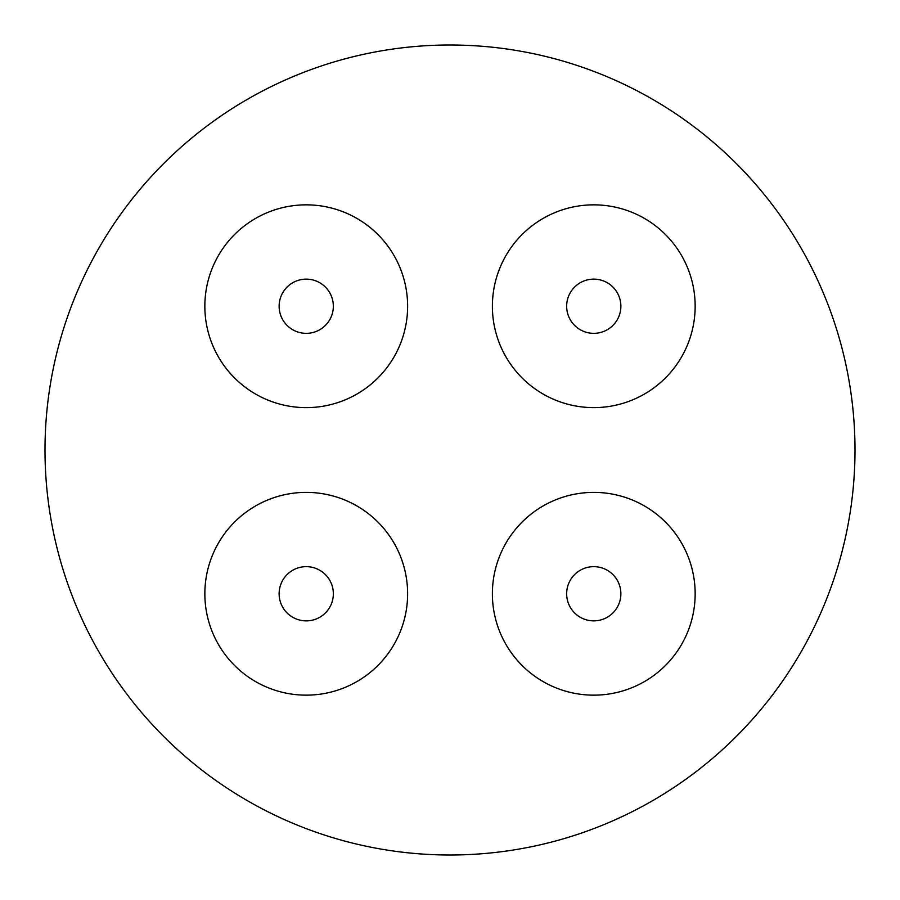 <?xml version="1.0" encoding="UTF-8"?>
<svg xmlns="http://www.w3.org/2000/svg" width="900" height="900" viewBox="0 0 900 900"><rect width="100%" height="100%" fill="white"/><g stroke="black" fill="none" stroke-linecap="round" stroke-linejoin="round"><path stroke-width="1.35" d="M450 855A405 405 0 0 0 855 450A405 405 0 0 0 450 45A405 405 0 0 0 45 450A405 405 0 0 0 450 855M367.402 674.617A101.385 101.385 0 0 1 225.382 654.93A101.385 101.385 0 0 1 245.07 512.91A101.385 101.385 0 0 1 387.09 532.597A101.385 101.385 0 0 1 367.402 674.617M694.035 578.734A101.385 101.385 0 0 1 608.794 694.035A101.385 101.385 0 0 1 493.504 608.794A101.385 101.385 0 0 1 578.734 493.504A101.385 101.385 0 0 1 694.035 578.734M687.758 344.25A101.385 101.385 0 0 1 555.75 400.219A101.385 101.385 0 0 1 499.781 268.222A101.385 101.385 0 0 1 631.778 212.243A101.385 101.385 0 0 1 687.758 344.25M404.145 332.561A101.385 101.385 0 0 1 279.9 404.145A101.385 101.385 0 0 1 208.328 279.9A101.385 101.385 0 0 1 332.561 208.328A101.385 101.385 0 0 1 404.145 332.561M316.474 281.137A27.113 27.113 0 0 1 331.335 316.474A27.113 27.113 0 0 1 295.999 331.335A27.113 27.113 0 0 1 281.137 295.999A27.113 27.113 0 0 1 316.474 281.137M594.394 279.135A27.113 27.113 0 0 1 620.865 306.866A27.113 27.113 0 0 1 593.134 333.338A27.113 27.113 0 0 1 566.663 305.606A27.113 27.113 0 0 1 594.394 279.135M581.884 618.131A27.113 27.113 0 0 1 569.396 581.884A27.113 27.113 0 0 1 605.644 569.396A27.113 27.113 0 0 1 618.131 605.644A27.113 27.113 0 0 1 581.884 618.131M293.681 617.794A27.113 27.113 0 0 1 282.206 581.209A27.113 27.113 0 0 1 318.791 569.734A27.113 27.113 0 0 1 330.266 606.319A27.113 27.113 0 0 1 293.681 617.794"/></g></svg>
